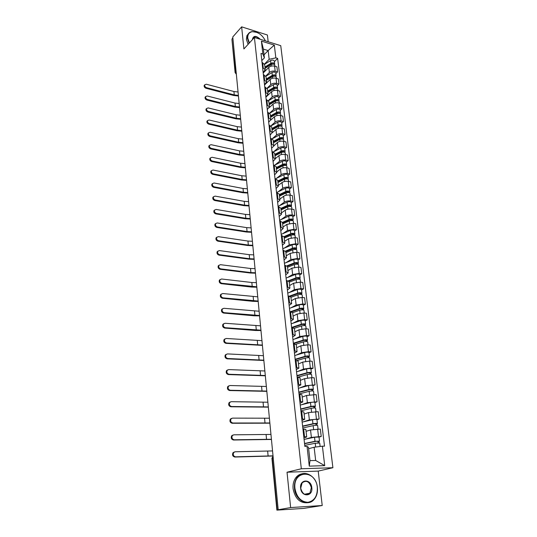 <?xml version="1.0" encoding="UTF-8"?>
<svg xmlns="http://www.w3.org/2000/svg" width="537" height="537" viewBox="0 0 537 537"><rect width="100%" height="100%" fill="white"/><g stroke="black" fill="none" stroke-linecap="round" stroke-linejoin="round"><path stroke-width="0.81" d="M268.178 41.758L267.392 34.986L241.65 26.85L232.769 36.959L278.2 509.754L290.631 507.566L322.22 505.512L318.213 471.103L332.906 467.72L280.744 45.658L254.41 37.483L301.317 468.774L287.033 472.224L290.631 507.566M322.22 505.512L303.566 508.418L276.884 510.123L271.93 458.229L272.279 458.068L277.246 510.029L276.884 510.123M241.65 26.85L243.899 48.941L254.41 37.483M231.944 39.382L235.36 72.059L236.293 73.603M232.863 37.939L232.172 38.731M277.246 510.029L278.2 509.754M305.238 439.192L311.386 437.4L321.233 436.487L320.341 429.056L310.534 429.962L306.07 431.318M306.701 436.923L305.862 429.459L303.673 429.063L304.519 436.608L306.708 436.957L303.922 437.991M304.519 436.608L303.774 436.608M319.025 437.125L321.233 436.487M303.673 429.063L302.928 429.063M303.398 421.82L309.372 419.894L319.139 419.001L318.26 411.684L308.527 412.577L304.117 414.054M301.794 418.867L304.714 419.31L301.969 420.451M316.951 419.699L319.139 419.001M304.707 419.269L303.882 411.933L300.962 411.449M301.559 404.737L307.392 402.676L317.078 401.797L316.212 394.608L306.56 395.474L302.203 397.071M299.847 401.414L302.754 401.958L300.042 403.2M314.917 402.555L317.078 401.797M302.747 401.911L301.935 394.702L299.028 394.124M299.74 387.929L305.439 385.734L315.051 384.875L314.199 377.8L311.527 377.692L304.62 378.652L300.317 380.364M297.928 384.257L300.827 384.888L298.149 386.237M312.91 385.687L315.051 384.875M300.821 384.841L300.022 377.753L297.129 377.081M297.928 371.396L303.519 369.073L310.393 368.1L313.051 368.234L312.219 361.267L309.567 361.119L302.72 362.106L298.458 363.925M296.048 367.382L298.928 368.1L296.29 369.543M310.943 369.094L313.051 368.234M298.921 368.046L298.136 361.079L295.263 360.32M296.142 355.125L301.633 352.675L308.446 351.681L311.091 351.856L310.265 345.002L307.634 344.821L300.841 345.821L296.632 347.748M294.195 350.775L297.062 351.581L294.457 353.124M309.003 352.769L311.091 351.856M297.055 351.52L296.283 344.673L293.417 343.834M294.377 339.109L299.774 336.545L306.533 335.531L309.158 335.732L308.352 328.993L305.728 328.778L298.995 329.799L294.833 331.826M292.37 334.444L295.229 335.33L292.652 336.968M307.09 336.706L309.158 335.732M295.222 335.269L294.457 328.537L291.611 327.61M292.631 323.348L297.948 320.663L304.647 319.636L307.258 319.871L306.459 313.239L303.855 312.99L297.183 314.024L293.061 316.152M290.577 318.374L293.424 319.34L290.879 321.059M305.217 320.891L307.258 319.871M293.41 319.273L292.665 312.648L289.826 311.648M290.913 307.835L296.149 305.036L302.787 303.996L305.385 304.257L304.6 297.726L302.016 297.451L295.39 298.498L291.316 300.727M288.812 302.559L291.645 303.6L289.134 305.405M303.365 305.325L305.385 304.257M291.638 303.526L290.9 297.015L288.074 295.941M289.215 292.558L294.377 289.651L300.962 288.591L303.539 288.893L302.767 282.455L300.203 282.147L293.632 283.214L289.604 285.536M287.08 286.993L289.893 288.107L287.416 290M301.546 290L303.539 288.893M289.886 288.033L289.161 281.63L286.349 280.482M287.543 277.515L292.631 274.508L299.169 273.427L301.727 273.756L300.968 267.426L298.411 267.084L291.9 268.164L287.913 270.574M285.369 271.668L288.168 272.856L285.718 274.83M299.753 274.91L301.727 273.756M288.161 272.776L287.449 266.48L284.65 265.258M285.899 262.707L290.913 259.593L297.397 258.498L299.941 258.854L299.196 252.618L296.652 252.256L290.195 253.35L286.248 255.847M283.684 256.585L286.476 257.847L284.053 259.895M297.988 260.056L299.941 258.854M286.463 257.76L285.765 251.564L282.979 250.276M284.268 248.114L289.221 244.906L295.652 243.798L298.183 244.181L297.444 238.039L294.92 237.649L288.517 238.757L284.61 241.335M282.026 241.731L284.805 243.06L282.415 245.181M296.249 245.422L298.183 244.181M284.798 242.972L284.107 236.877L281.334 235.521M282.67 233.749L287.557 230.44L293.934 229.319L296.451 229.729L295.726 223.681L293.215 223.258L286.859 224.385L282.999 227.044M280.395 227.111L283.16 228.5L280.797 230.695M294.538 231.011L296.451 229.729M283.153 228.413L282.475 222.412L279.717 220.989M281.086 219.593L285.912 216.189C287.684 215.142 289.792 214.766 292.242 215.062L294.746 215.498L294.028 209.537L291.537 209.088C289.094 208.792 286.993 209.168 285.228 210.222L281.408 212.961M278.79 212.706L281.542 214.162L279.206 216.431M292.853 216.814L294.746 215.498M281.529 214.068L280.864 208.161L278.119 206.678M279.529 205.644L284.301 202.154C286.053 201.08 288.141 200.697 290.577 201.013L293.061 201.476L292.356 195.602L289.879 195.132C287.456 194.81 285.369 195.193 283.623 196.273L279.837 199.093M277.206 198.522L279.945 200.039L277.636 202.375M291.188 202.825L293.061 201.476M279.931 199.939L279.28 194.125L276.542 192.588L285.483 188.312C287.557 187.635 288.899 187.762 289.51 188.695L289.879 191.803M277.991 191.904L282.704 188.326C284.442 187.225 286.516 186.842 288.94 187.171L291.403 187.655L290.712 181.875L288.248 181.378C285.838 181.036 283.764 181.425 282.039 182.533L278.294 185.419M275.649 184.553L278.374 186.124L276.092 188.527M289.55 189.044L291.403 187.655M278.361 186.024L277.716 180.304L274.998 178.7M276.481 178.365L281.14 174.7C282.858 173.572 284.919 173.183 287.322 173.532L289.772 174.042L289.094 168.343L286.644 167.826C284.248 167.463 282.193 167.853 280.482 168.994L276.777 171.954M274.112 170.786L276.823 172.417L274.568 174.881M287.939 175.465L289.772 174.042M276.817 172.317L276.179 166.678L273.467 165.027M274.984 165.013L279.589 161.268C281.294 160.12 283.335 159.724 285.724 160.093L288.168 160.63L287.49 155.012L285.06 154.468C282.677 154.092 280.636 154.488 278.945 155.649L275.273 158.677M272.601 157.227L275.3 158.912L273.071 161.436M286.349 162.087L288.168 160.63M275.286 158.804L274.662 153.26L271.964 151.548M273.514 151.864L278.065 148.037C279.75 146.863 281.784 146.467 284.154 146.849L286.583 147.406L285.919 141.869L283.496 141.305C281.133 140.909 279.106 141.312 277.428 142.493L271.588 148.185M271.104 143.862L273.796 145.601M284.785 148.897L286.583 147.406M273.783 145.493L273.165 140.029L270.48 138.264M272.178 138.794L276.568 134.995C278.233 133.794 280.247 133.398 282.61 133.8L285.019 134.378L284.362 128.92L281.959 128.33C279.609 127.92 277.602 128.323 275.937 129.531L272.306 132.72M269.641 130.692L272.313 132.485L270.131 135.123M283.241 135.895L285.019 134.378M272.299 132.37L271.695 126.994L269.024 125.175M270.923 125.853L275.085 122.134C276.736 120.912 278.737 120.51 281.086 120.932L283.476 121.53L282.831 116.146L280.442 115.542C278.106 115.113 276.112 115.515 274.467 116.751L270.769 120.087M268.191 117.71L270.856 119.556L268.695 122.248M281.717 123.08L283.476 121.53M270.843 119.436L270.245 114.139L267.58 112.28M269.655 113.106L273.628 109.461C275.266 108.212 277.246 107.809 279.576 108.246L281.959 108.863L281.328 103.56L278.951 102.936C276.622 102.493 274.649 102.896 273.011 104.151L269.111 107.776M266.761 104.916L269.413 106.809L267.278 109.561M280.213 110.441L281.959 108.863M269.399 106.688L268.815 101.473L266.164 99.56M268.379 100.56L272.185 96.962C273.81 95.693 275.776 95.291 278.099 95.74L280.462 96.378L279.837 91.149L277.475 90.498C275.166 90.041 273.199 90.451 271.581 91.726L265.896 97.157M265.359 92.304L267.997 94.244L265.882 97.043M278.737 97.982L280.462 96.378M267.983 94.123L267.399 88.981L264.768 87.028M267.097 88.202L270.769 84.638C272.373 83.349 274.333 82.94 276.636 83.41L278.985 84.067L278.367 78.905L276.018 78.241C273.722 77.771 271.776 78.18 270.171 79.476L264.54 85M263.969 79.872L266.6 81.859L264.506 84.705M277.273 85.698L278.985 84.067M266.58 81.731L266.01 76.67L263.385 74.663M265.808 76.026L269.366 72.488C270.963 71.179 272.903 70.77 275.192 71.246L277.535 71.924L276.924 66.836L274.588 66.152C272.306 65.668 270.373 66.078 268.782 67.4L263.204 73.005M262.6 67.615L265.218 69.642L263.15 72.542M275.837 73.582L277.535 71.924M265.204 69.515L264.64 64.527L262.029 62.48M314.125 447.214L322.395 446.193L324.724 465.646L309.265 466.129L307.05 446.422L308.48 447.301L309.99 460.625L315.662 460.471L314.125 447.214L308.641 448.71M264.036 54.828L268.151 50.565L263.392 49.122L264.385 57.889L262.855 53.975L261.016 53.425L304.868 446.455L307.05 446.422M262.855 53.975L261.405 41.114L274.313 45.108L275.843 57.862L269.165 59.305L268.151 50.565L274.313 45.108M322.395 446.193L324.509 446.16L277.636 58.399L275.843 57.862M332.906 467.72L301.317 468.774M318.213 471.103L287.033 472.224M264.519 64.037L269.165 59.305M264.385 57.889L261.814 60.54M274.42 61.634L277.636 58.399M324.724 465.646L315.662 460.471M309.265 466.129L309.99 460.625M263.392 49.122L261.405 41.114M273.038 456L234.817 457.041C232.675 456.416 232.065 454.987 232.984 452.751L234.293 452M272.548 450.926L235.119 451.778L233.682 452.537C232.763 454.779 233.373 456.208 235.515 456.833L273.018 455.839M304.754 445.395L315.219 443.233L319.723 443.045L320.133 446.469M304.566 443.716L315.897 441.354L318.058 441.266L317.985 442.897M304.539 443.481L314.991 441.307L319.495 441.119L318.965 441.374L319.146 442.884M304.09 439.441L314.514 437.225L319.012 437.044L319.495 441.099M317.783 441.186L318.965 441.374M271.447 439.461L233.488 440.018C231.387 439.4 230.769 437.997 231.642 435.816L232.897 435.064M270.963 434.44L233.79 434.816L232.326 435.581C231.46 437.769 232.078 439.172 234.179 439.79L271.427 439.273M302.808 427.962L313.165 425.64C315.548 425.223 317.038 425.176 317.642 425.492L318.065 429.056M302.626 426.358L313.843 423.814L315.991 423.747L315.904 425.291M302.6 426.083L312.943 423.74C315.326 423.324 316.817 423.277 317.414 423.599L316.897 423.888L317.065 425.297M302.156 422.109L312.474 419.733C314.85 419.303 316.34 419.263 316.937 419.598L317.414 423.579M315.716 423.653L316.897 423.888M269.802 423.183L232.179 423.263C230.118 422.653 229.494 421.276 230.319 419.149L231.521 418.397M269.406 418.202L232.481 418.122L231.004 418.894C230.178 421.028 230.796 422.397 232.863 423.015L269.829 422.968M300.895 410.825L311.145 408.335C313.507 407.898 314.991 407.865 315.588 408.227L315.998 411.657M300.72 409.281L311.822 406.563L313.957 406.516L313.863 407.979M300.686 408.972L310.93 406.469C313.286 406.026 314.769 405.992 315.367 406.368L314.857 406.69L315.011 408.006M300.25 405.066L310.467 402.522C312.823 402.079 314.299 402.045 314.904 402.428L315.367 406.341M313.675 406.402L314.857 406.69M317.313 487.368C315.857 469.291 292.625 470.003 294.961 488.475C296.625 497.181 300.915 501.793 307.829 502.317C314.46 500.954 317.622 495.973 317.313 487.368M294.491 488.529C294.095 483.938 295.102 480.105 297.498 477.031C303.627 468.848 316.427 475.648 317.387 487.395C317.85 492.187 316.79 496.175 314.192 499.35C308.077 507.183 295.323 500.303 294.491 488.529M311.802 487.643C313.138 496.785 301.378 497.477 300.626 488.193C299.404 478.991 311.071 478.521 311.802 487.643M300.713 488.22C302.553 494.443 305.607 496.101 309.876 493.188L311.339 487.697C309.473 481.467 306.405 479.85 302.13 482.83L300.713 488.22M307.97 502.686C300.116 503.438 295.162 498.819 293.095 488.818C292.705 484.24 293.705 480.414 296.102 477.353C297.76 475.366 299.753 474.184 302.083 473.822M265.372 40.772L265.426 40.899C262.318 34.824 257.982 31.75 252.41 31.676C249.101 32.26 247.55 34.422 247.765 38.167L249.41 42.933M249.134 43.229L247.396 38.248L247.913 34.563C248.732 32.858 250.148 31.871 252.155 31.602L256.954 32.408M252.43 39.637L252.43 39.604C253.336 35.429 255.961 35.328 260.311 39.308M248.121 44.343L246.382 39.369L246.899 35.69L248.289 33.885M259.653 39.107C256.713 36.341 254.41 36.006 252.759 38.093L252.497 39.57M268.272 407.147L230.89 406.778C228.863 406.167 228.238 404.817 229.024 402.743L230.172 401.991M267.869 402.22L231.192 401.689L229.695 402.461C228.916 404.549 229.541 405.891 231.568 406.509L268.218 406.912M299.015 393.957L309.158 391.319C311.5 390.855 312.97 390.835 313.574 391.251L313.964 394.541M298.847 392.48L309.836 389.594L311.95 389.567L311.856 390.949M298.807 392.138L308.943 389.479C311.285 389.016 312.756 388.996 313.353 389.419L312.849 389.768L312.997 390.996M298.377 388.291L308.493 385.6C310.822 385.13 312.292 385.116 312.896 385.546L313.353 389.392M311.675 389.439L312.849 389.768M266.822 391.352L229.621 390.547C227.628 389.936 227.003 388.62 227.748 386.586L228.849 385.841M266.352 386.479L229.923 385.512L228.413 386.291C227.675 388.325 228.299 389.647 230.292 390.258L266.802 391.09M298.035 377.122L307.204 374.571C309.527 374.094 310.983 374.088 311.588 374.551L311.963 377.706M297.001 375.947L307.882 372.9L309.983 372.893L309.876 374.202M296.961 375.571L306.996 372.765C309.312 372.282 310.769 372.275 311.373 372.745L310.876 373.128L311.01 374.262M296.538 371.792L306.553 368.946C308.862 368.463 310.319 368.456 310.923 368.932L311.373 372.718M309.708 372.752L310.876 373.128M265.332 375.799L228.379 374.571C226.419 373.96 225.788 372.665 226.493 370.684L227.547 369.946M264.869 370.973L228.675 369.59L227.158 370.369C226.453 372.349 227.077 373.651 229.037 374.262L265.305 375.517M297.156 360.502L305.285 358.098C307.58 357.602 309.03 357.602 309.634 358.112L309.997 361.146M295.189 359.683L305.962 356.474L308.043 356.487L307.936 357.723M295.142 359.273L305.076 356.32C307.372 355.816 308.822 355.823 309.426 356.34L308.936 356.749L309.064 357.796M294.726 355.548L304.64 352.561C306.929 352.057 308.379 352.064 308.983 352.587L309.419 356.306M307.768 356.333L308.936 356.749M263.855 360.481L227.151 358.837C225.218 358.226 224.594 356.957 225.265 355.024L226.265 354.292M263.399 355.695L227.446 353.91L225.916 354.688C225.245 356.628 225.876 357.897 227.802 358.508L263.828 360.179M295.887 344.237L303.392 341.888C305.667 341.371 307.11 341.391 307.714 341.941L308.063 344.848M293.403 343.673L304.07 340.31L306.137 340.337L306.023 341.505M293.35 343.23L303.19 340.136C305.466 339.619 306.902 339.639 307.506 340.196L307.03 340.633L307.137 341.592M292.94 339.565L302.761 336.437C305.029 335.914 306.466 335.934 307.07 336.504L307.506 340.163M305.862 340.169L307.03 340.633M262.405 345.385L225.936 343.344C224.043 342.74 223.412 341.485 224.05 339.599L225.01 338.881M261.949 340.653L226.231 338.471L224.694 339.25C224.057 341.136 224.688 342.391 226.587 343.002L262.378 345.063M294.37 328.295L301.532 325.932C303.788 325.402 305.217 325.429 305.822 326.026L306.157 328.812M293.088 334.497L292.323 327.671L302.203 324.402L304.264 324.449L304.137 325.543M291.591 327.442L301.331 324.214C303.586 323.677 305.016 323.704 305.62 324.301L305.144 324.764L305.251 325.65M291.188 323.831L300.908 320.569C303.157 320.032 304.58 320.065 305.191 320.67L305.613 324.267M303.989 324.267L304.036 324.67L305.144 324.764M260.975 330.517L255.639 330.497L224.748 328.087C222.882 327.483 222.251 326.254 222.855 324.408L223.775 323.697M260.526 325.825L225.043 323.267L223.493 324.039C222.889 325.885 223.52 327.114 225.392 327.724L260.948 330.174M292.665 312.668L299.7 310.232C301.935 309.681 303.358 309.721 303.962 310.359L304.278 313.031M291.437 311.856L300.371 308.748L302.418 308.809L302.284 309.836M290.41 311.708L299.505 308.533C301.734 307.983 303.157 308.023 303.761 308.661L303.392 309.95M289.463 308.345L299.089 304.956C301.317 304.392 302.734 304.439 303.338 305.09L303.761 308.627M302.143 308.614L302.19 309.043L303.298 309.151M259.572 315.87L254.263 315.81L223.573 313.064C221.734 312.453 221.103 311.245 221.68 309.44L222.56 308.741M259.035 311.225L223.869 308.292L222.318 309.057C221.741 310.863 222.372 312.071 224.211 312.682L259.532 315.508M290.933 297.303L297.901 294.773C300.116 294.202 301.526 294.256 302.13 294.934L302.438 297.491M290.262 296.364L298.565 293.336L300.599 293.41L300.458 294.377M289.45 296.115L297.706 293.108C299.915 292.531 301.324 292.591 301.935 293.269L301.559 294.504M287.758 293.095L297.29 289.577C299.498 289 300.908 289.06 301.512 289.752L301.928 293.229M300.324 293.202L300.378 293.658L301.472 293.779M258.183 301.432L252.914 301.331L222.419 298.263C220.606 297.652 219.975 296.464 220.526 294.699L221.365 294.014M257.679 296.827L222.714 293.538L221.15 294.296C220.606 296.062 221.237 297.25 223.05 297.86L258.149 301.049M289.221 282.18L296.122 279.555C298.317 278.972 299.72 279.039 300.331 279.75L300.619 282.2M288.899 281.166L296.793 278.159L298.807 278.253L298.666 279.153M288.282 280.831L295.934 277.911C298.122 277.327 299.525 277.394 300.129 278.112L299.753 279.294M286.08 278.079L295.525 274.441C297.713 273.85 299.116 273.917 299.72 274.642L300.129 278.065M298.532 278.032L298.592 278.508L299.68 278.643M256.814 287.201L251.578 287.073L221.278 283.677C219.492 283.066 218.861 281.898 219.385 280.166L220.197 279.495M256.377 282.637L251.84 282.502L221.573 278.998L220.009 279.75C219.485 281.482 220.116 282.65 221.909 283.267L256.78 286.798M287.543 267.278L294.377 264.573C296.552 263.976 297.941 264.05 298.552 264.801L298.827 267.144M287.396 266.251L295.041 263.217L297.042 263.325L296.901 264.164M286.966 265.828L294.189 262.955C296.364 262.351 297.753 262.425 298.357 263.184L297.981 264.318M284.435 263.291L293.786 259.539C295.961 258.928 297.344 259.009 297.954 259.774L298.357 263.137M296.773 263.096L296.833 263.593L297.914 263.741M255.471 273.179L250.269 273.011L220.157 269.305C218.398 268.695 217.767 267.547 218.264 265.855L219.042 265.197M255.035 268.654L250.524 268.487L220.445 264.681L218.881 265.426C218.384 267.117 219.015 268.265 220.781 268.883L250.907 272.601L255.431 272.756M285.885 252.612L292.658 249.819C294.813 249.202 296.196 249.289 296.8 250.074L297.068 252.316M285.771 251.618L293.316 248.503L295.31 248.624L295.155 249.403M285.543 251.088L292.47 248.222C294.625 247.604 296.008 247.691 296.612 248.483L296.236 249.571M282.811 248.725L292.074 244.859C294.229 244.234 295.605 244.322 296.216 245.12L296.605 248.436M295.035 248.383L295.095 248.906L296.176 249.061M254.142 259.351L248.973 259.156L219.056 255.149C217.317 254.538 216.686 253.404 217.163 251.746L217.908 251.101M253.706 254.867L249.228 254.679L219.344 250.571L217.774 251.303C217.297 252.961 217.928 254.095 219.667 254.706L249.604 258.727L254.095 258.915M284.254 238.16L290.96 235.287C293.101 234.656 294.471 234.75 295.082 235.575L295.337 237.71M284.147 237.22L291.625 234.011L293.598 234.152L293.444 234.864M284.039 236.609L290.779 233.716C292.913 233.085 294.283 233.179 294.894 234.004L294.511 235.045M281.207 234.38L290.389 230.4C292.524 229.762 293.893 229.863 294.498 230.695L294.887 233.957M293.33 233.897L293.39 234.434L294.457 234.609M252.826 245.724L247.698 245.496L217.962 241.194C216.25 240.583 215.626 239.462 216.075 237.844L216.794 237.213M252.403 241.281L247.953 241.059L218.25 236.663L216.68 237.388C216.23 239.005 216.854 240.126 218.572 240.737L248.322 245.053L252.786 245.268M282.643 223.922L289.289 220.976C291.41 220.331 292.772 220.432 293.383 221.291L293.625 223.332M282.543 223.03L289.953 219.734L291.913 219.888L291.752 220.546M282.469 222.385L289.107 219.425C291.229 218.781 292.591 218.888 293.202 219.747L292.819 220.741M279.629 220.244L288.731 216.163C290.846 215.512 292.202 215.619 292.813 216.485L293.195 219.7M291.645 219.626L291.712 220.183L292.772 220.365M251.538 232.286L246.436 232.024L216.888 227.446C215.203 226.829 214.572 225.728 215.008 224.144L215.699 223.52M251.115 227.883L246.691 227.634L217.176 222.956L215.606 223.667C215.169 225.251 215.8 226.359 217.492 226.976L247.06 231.575L251.491 231.809M281.059 209.9L287.644 206.873C289.745 206.215 291.101 206.329 291.712 207.222L291.94 209.162M280.965 209.054L288.309 205.671L290.255 205.839L290.087 206.443M280.985 209.229L281.69 208.718M280.891 208.383L287.47 205.349C289.571 204.691 290.92 204.805 291.531 205.698L291.148 206.651M278.079 206.322L287.094 202.134C289.188 201.469 290.544 201.59 291.148 202.489L291.524 205.651M289.987 205.564L290.054 206.148L291.108 206.342M250.262 219.036L245.194 218.747L215.834 213.887C214.162 213.27 213.538 212.182 213.954 210.632L214.619 210.021M249.846 214.666L245.449 214.391L216.116 209.443L214.545 210.142C214.129 211.699 214.76 212.786 216.431 213.404L245.812 218.277L250.215 218.546M279.502 196.079L286.026 192.984C288.107 192.313 289.456 192.434 290.067 193.354L290.282 195.206M279.408 195.28L286.684 191.816L288.617 191.998L288.45 192.548M279.448 195.609L280.723 194.656M279.327 194.589L285.852 191.481C287.933 190.81 289.275 190.937 289.886 191.857L289.503 192.763M288.349 191.716L288.423 192.313L289.47 192.521M249.007 205.966L243.973 205.651L214.787 200.523C213.142 199.905 212.518 198.838 212.914 197.314L213.558 196.71M248.591 201.637L244.228 201.341L215.075 196.119L213.498 196.81C213.108 198.334 213.733 199.408 215.377 200.026L244.583 205.168L248.96 205.463M277.958 182.466L284.429 179.298C286.496 178.613 287.832 178.747 288.443 179.7L288.651 181.459M277.877 181.707L285.087 178.17L287.006 178.365L286.832 178.861M277.931 182.191L279.717 180.801M277.797 180.996L284.254 177.821C286.322 177.136 287.657 177.27 288.268 178.224L287.879 179.083M275.562 178.814L283.892 174.693C285.952 174.008 287.288 174.142 287.899 175.102L288.262 178.17M286.738 178.069L286.812 178.687L287.859 178.902M247.772 193.078L242.764 192.729L213.76 187.353C212.135 186.728 211.511 185.674 211.887 184.178L212.518 183.594M247.356 188.789L243.019 188.46L214.041 182.989L212.471 183.667C212.095 185.158 212.719 186.218 214.344 186.842L243.375 192.239L247.718 192.561M276.448 169.048L282.858 165.812C284.905 165.114 286.234 165.255 286.845 166.235L287.04 167.906M276.367 168.329L283.509 164.718L285.422 164.919L285.241 165.369M276.434 168.96L278.683 167.155M276.28 167.598L282.684 164.356C284.738 163.657 286.06 163.798 286.671 164.778L286.281 165.604M274.508 165.262L282.328 161.275C284.368 160.576 285.697 160.717 286.308 161.711L286.664 164.725M285.154 164.617L285.228 165.255L286.268 165.477M246.55 180.365L241.576 179.996L212.746 174.357C211.142 173.74 210.517 172.692 210.88 171.229L211.484 170.652M246.141 176.109L241.825 175.76L213.028 170.041L211.457 170.706C211.095 172.169 211.719 173.216 213.323 173.84L242.18 179.492L246.496 179.835M274.951 155.824L281.307 152.521C283.341 151.81 284.657 151.964 285.268 152.971L285.456 154.555M274.877 155.146L281.959 151.461L283.858 151.676L283.677 152.072M275.3 155.643L277.616 153.716M274.79 154.394L281.14 151.085C283.167 150.373 284.489 150.528 285.1 151.535L284.704 152.32M273.393 151.924L280.784 148.051C282.811 147.339 284.127 147.487 284.738 148.507L285.093 151.481M283.59 151.36L283.67 152.018L284.697 152.253M245.342 167.826L240.401 167.43L211.746 161.55C210.162 160.925 209.544 159.892 209.886 158.462L210.477 157.891M244.939 163.61L240.65 163.235L212.028 157.267L210.457 157.925C210.115 159.361 210.732 160.388 212.323 161.019L240.999 166.913L245.295 167.275M273.481 142.788L279.777 139.419C281.797 138.7 283.106 138.861 283.717 139.895L283.892 141.399M274.427 142.278L276.535 140.472M273.407 142.144L280.428 138.392L282.314 138.62L282.126 138.969L282.046 138.298M273.32 141.379L279.616 138.002C281.63 137.284 282.939 137.445 283.549 138.479L283.1 139.197M272.219 138.815L279.267 135.015C281.274 134.29 282.583 134.451 283.194 135.492L283.536 138.425M244.154 155.455L239.247 155.032L210.759 148.917C209.195 148.293 208.578 147.272 208.906 145.863L209.477 145.305M243.751 151.273L239.495 150.877L211.041 144.675L209.47 145.319C209.141 146.729 209.759 147.742 211.33 148.373L239.831 154.508L244.1 154.891M272.024 129.934L278.273 126.51C280.274 125.779 281.576 125.94 282.18 127.007L282.355 128.424M273.521 129.115L275.434 127.423M271.957 129.336L278.918 125.51L280.663 126.061M271.87 128.544L278.106 125.114C280.106 124.383 281.408 124.544 282.019 125.611L281.656 126.336M271.004 125.906L277.763 122.161C279.757 121.429 281.059 121.597 281.67 122.671L282.012 125.551M242.986 143.251L238.099 142.802L209.786 136.458C208.242 135.827 207.624 134.821 207.94 133.445L208.484 132.901M242.583 139.103L238.347 138.687L210.068 132.256L208.504 132.881C208.188 134.263 208.799 135.27 210.35 135.901L238.683 142.265L242.925 142.674M270.594 117.261L276.79 113.777C278.77 113.038 280.066 113.213 280.676 114.3L280.831 115.643M272.588 116.146L274.326 114.562M270.534 116.704L277.434 112.81L279.206 113.334M270.44 115.891L276.629 112.401C278.609 111.662 279.905 111.837 280.509 112.924L280.186 113.629M269.762 113.2L276.287 109.494C278.267 108.749 279.555 108.924 280.166 110.025L280.502 112.864M241.825 131.209L236.971 130.733L208.826 124.168C207.295 123.537 206.685 122.543 206.987 121.187L207.497 120.664M241.428 127.094L237.22 126.658L209.108 120.006L207.544 120.617C207.242 121.973 207.853 122.966 209.39 123.604L237.555 130.189L241.771 130.619M269.185 104.769L275.32 101.231C277.293 100.479 278.575 100.654 279.186 101.768L279.334 103.037M271.628 103.359L273.205 101.889M269.124 104.245L275.971 100.291L277.757 100.781M269.03 103.419L275.166 99.869C277.132 99.117 278.421 99.298 279.025 100.412L278.73 101.11M268.493 100.688L274.83 97.002C276.79 96.251 278.079 96.432 278.683 97.553L279.018 100.352M240.663 119.321L235.864 118.825L207.879 112.045C206.369 111.407 205.758 110.427 206.047 109.098L206.53 108.595M240.294 115.24L236.112 114.784L208.155 107.917L206.597 108.521C206.309 109.85 206.92 110.83 208.437 111.468L236.434 118.268L240.623 118.724M267.795 92.451L273.877 88.853C275.83 88.088 277.112 88.276 277.716 89.417L277.857 90.605M267.131 95.855L267.473 95.653M270.648 90.76L272.084 89.39M267.741 91.961L274.521 87.947L276.327 88.41M267.641 91.115L273.722 87.518C275.676 86.752 276.951 86.94 277.562 88.081L277.293 88.759M267.211 88.37L273.393 84.685C275.34 83.92 276.615 84.114 277.226 85.255L277.548 88.014M239.462 107.595L234.763 107.078L206.946 100.083C205.449 99.446 204.845 98.479 205.121 97.17L205.57 96.687M239.166 103.547L235.011 103.07L207.222 95.995L205.664 96.579C205.389 97.888 206 98.862 207.497 99.493L235.334 106.507L239.495 106.984M266.419 80.302L272.454 76.65C274.394 75.878 275.662 76.073 276.273 77.234L276.401 78.348M265.238 83.987L266.097 83.477M269.661 78.342L270.95 77.073M266.372 79.845L273.098 75.771L274.904 76.207M266.271 78.986L272.299 75.328C274.239 74.556 275.508 74.75 276.112 75.918L275.877 76.583M265.916 76.241L271.977 72.542C273.91 71.77 275.179 71.965 275.783 73.133L276.105 75.851M238.441 96.016L233.682 95.479L206.027 88.276C204.543 87.645 203.939 86.685 204.208 85.403L204.631 84.933M238.059 92.008L233.924 91.505L206.302 84.228L204.751 84.799C204.483 86.088 205.087 87.048 206.57 87.685L234.246 94.901L238.294 95.391M265.07 68.32L271.051 64.615C272.977 63.836 274.239 64.037 274.843 65.219L274.971 66.266M263.412 72.28L264.741 71.461M268.654 66.098L269.822 64.923M265.023 67.897L271.695 63.762L273.501 64.171M264.922 67.018L270.903 63.312C272.823 62.534 274.085 62.735 274.689 63.923L274.474 64.574M264.6 64.286L270.581 60.56C272.494 59.782 273.756 59.983 274.36 61.178L274.682 63.856M268.782 67.4L269.366 72.488M270.171 79.476L270.769 84.638M271.581 91.726L272.185 96.962M273.011 104.151L273.628 109.461M274.467 116.751L275.085 122.134M275.937 129.531L276.568 134.995M277.428 142.493L278.065 148.037M278.945 155.649L279.589 161.268M280.482 168.994L281.14 174.7M282.039 182.533L282.704 188.326M283.623 196.273L284.301 202.154M285.228 210.222L285.912 216.189M286.859 224.385L287.557 230.44M288.517 238.757L289.221 244.906M290.195 253.35L290.913 259.593M291.9 268.164L292.631 274.508M293.632 283.214L294.377 289.651M295.39 298.498L296.149 305.036M297.183 314.024L297.948 320.663M298.995 329.799L299.774 336.545M300.841 345.821L301.633 352.675M302.72 362.106L303.519 369.073M304.62 378.652L305.439 385.734M306.56 395.474L307.392 402.676M308.527 412.577L309.372 419.894M310.534 429.962L311.386 437.4M264.029 74.844L264.607 80.053M265.412 87.202L266.003 92.478M266.808 99.734L267.413 105.084M268.232 112.441L268.842 117.871M269.675 125.336L270.292 130.847M271.145 138.418L271.769 144.01M272.628 151.696L273.266 157.368M274.138 165.168L274.783 170.927M275.669 178.834L276.32 184.681M277.22 192.716L277.884 198.65M278.797 206.805L279.468 212.827M280.395 221.103L281.079 227.225M282.026 235.629L282.717 241.838M283.67 250.376L284.382 256.679M285.348 265.352L286.067 271.756M287.053 280.562L287.778 287.073M288.785 296.015L289.524 302.626M290.537 311.715L291.289 318.434M294.142 343.881L294.914 350.822M295.981 360.361L296.773 367.415M297.86 377.115L298.659 384.284M299.767 394.145L300.579 401.434M301.7 411.456L302.532 418.873M262.66 62.668L263.237 67.796M276.018 78.241L276.636 83.41M277.475 90.498L278.099 95.74M278.951 102.936L279.576 108.246M280.442 115.542L281.086 120.932M281.959 128.33L282.61 133.8M283.496 141.305L284.154 146.849M285.06 154.468L285.724 160.093M286.644 167.826L287.322 173.532M288.248 181.378L288.94 187.171M289.879 195.132L290.577 201.013M291.537 209.088L292.242 215.062M293.215 223.258L293.934 229.319M294.92 237.649L295.652 243.798M296.652 252.256L297.397 258.498M298.411 267.084L299.169 273.427M300.203 282.147L300.962 288.591M302.016 297.451L302.787 303.996M303.855 312.99L304.647 319.636M305.728 328.778L306.533 335.531M307.634 344.821L308.446 351.681M309.567 361.119L310.393 368.1M311.527 377.692L312.373 384.781M313.527 394.527L314.38 401.736M315.555 411.651L316.427 418.981M317.622 429.056L318.501 436.507M274.588 66.152L275.192 71.246M273.044 456.081L272.279 458.068L273.212 457.813M236.072 71.307L235.119 72.629L236.347 74.213M235.515 456.833L234.817 457.041M315.219 443.233L315.655 447.026M314.514 437.225L314.991 441.307M267.654 451.181L268.117 456.101M234.179 439.79L233.488 440.018M313.165 425.64L313.595 429.352M312.474 419.733L312.943 423.74M266.104 434.648L266.56 439.494M232.863 423.015L232.179 423.263M311.145 408.335L311.567 411.926M310.467 402.522L310.93 406.469M264.58 418.377L265.023 423.149M231.568 406.509L230.89 406.778M309.158 391.319L309.567 394.789M308.493 385.6L308.943 389.479M263.076 402.347L263.519 407.053M230.292 390.258L229.621 390.547M307.204 374.571L307.6 377.934M306.553 368.946L306.996 372.765M261.593 386.573L262.029 391.198M229.037 374.262L228.379 374.571M305.285 358.098L305.667 361.354M304.64 352.561L305.076 356.32M260.136 371.027L260.566 375.585M227.802 358.508L227.151 358.837M303.392 341.888L303.761 345.036M302.761 336.437L303.19 340.136M258.7 355.722L259.123 360.213M226.587 343.002L225.936 343.344M301.532 325.932L301.888 328.973M300.908 320.569L301.331 324.214M257.29 340.639L257.706 345.063M225.392 327.724L224.748 328.087M299.7 310.232L300.042 313.172M299.089 304.956L299.505 308.533M255.894 325.784L256.303 330.141M224.211 312.682L223.573 313.064M297.901 294.773L298.23 297.619M297.29 289.577L297.706 293.108M254.525 311.145L254.927 315.441M223.05 297.86L222.419 298.263M296.122 279.555L296.444 282.308M295.525 274.441L295.934 277.911M253.169 296.719L253.565 300.948M221.909 283.267L221.278 283.677M294.377 264.573L294.685 267.231M293.786 259.539L294.189 262.955M251.84 282.502L252.229 286.671M220.781 268.883L220.157 269.305M292.658 249.819L292.954 252.383M292.074 244.859L292.47 248.222M250.524 268.487L250.907 272.601M219.667 254.706L219.056 255.149M290.96 235.287L291.249 237.763M290.389 230.4L290.779 233.716M249.228 254.679L249.604 258.727M218.572 240.737L217.962 241.194M289.289 220.976L289.571 223.365M288.731 216.163L289.107 219.425M247.953 241.059L248.322 245.053M217.492 226.976L216.888 227.446M287.644 206.873L287.913 209.182M287.094 202.134L287.47 205.349M246.691 227.634L247.06 231.575M216.431 213.404L215.834 213.887M286.026 192.984L286.288 195.213M285.483 188.312L285.852 191.481M245.449 214.391L245.812 218.277M215.377 200.026L214.787 200.523M284.429 179.298L284.677 181.446M283.892 174.693L284.254 177.821M244.228 201.341L244.583 205.168M214.344 186.842L213.76 187.353M282.858 165.812L283.1 167.88M282.328 161.275L282.684 164.356M243.019 188.46L243.375 192.239M213.323 173.84L212.746 174.357M281.307 152.521L281.536 154.515M280.784 148.051L281.14 151.085M241.825 175.76L242.18 179.492M212.323 161.019L211.746 161.55M279.777 139.419L280.005 141.345M279.267 135.015L279.616 138.002M240.65 163.235L240.999 166.913M211.33 148.373L210.759 148.917M278.273 126.51L278.488 128.356M280.529 125.423L280.603 126.054M277.763 122.161L278.106 125.114M239.495 150.877L239.831 154.508M210.35 135.901L209.786 136.458M276.79 113.777L276.991 115.562M279.032 112.723L279.099 113.32M276.287 109.494L276.629 112.401M238.347 138.687L238.683 142.265M209.39 123.604L208.826 124.168M275.32 101.231L275.521 102.943M277.555 100.204L277.622 100.768M274.83 97.002L275.166 99.869M237.22 126.658L237.555 130.189M208.437 111.468L207.879 112.045M273.877 88.853L274.071 90.498M276.099 87.867L276.159 88.39M273.393 84.685L273.722 87.518M236.112 114.784L236.434 118.268M207.497 99.493L206.946 100.083M272.454 76.65L272.642 78.234M274.662 75.69L274.722 76.18M271.977 72.542L272.299 75.328M235.011 103.07L235.334 106.507M206.57 87.685L206.027 88.276M271.051 64.615L271.232 66.138M273.246 63.688L273.299 64.145M270.581 60.56L270.903 63.312M233.924 91.505L234.246 94.901M271.494 439.917L271.621 441.253M269.856 422.874L269.977 424.19M268.238 406.1L268.366 407.402M266.654 389.594L266.782 390.876M265.09 373.343L265.218 374.618M263.56 357.347L263.68 358.615M262.043 341.606L262.163 342.854M260.552 326.1L260.673 327.342M259.089 310.836L259.203 312.064M257.639 295.8L257.76 297.021M256.216 280.992L256.337 282.207M254.82 266.406L254.934 267.614M253.437 252.041L253.551 253.236M252.075 237.878L252.189 239.066M250.732 223.929L250.846 225.11M249.416 210.182L249.524 211.356M248.114 196.629L248.222 197.797M246.825 183.271L246.939 184.433M245.563 170.101L245.678 171.263M244.315 157.119L244.429 158.274M243.086 144.325L243.194 145.473M241.872 131.699L241.986 132.847M240.677 119.254L240.784 120.395M239.495 106.977L239.609 108.118M238.334 94.868L238.441 96.002M237.186 82.92L237.294 84.054M273.065 456.302L271.93 458.229M235.119 72.629L231.937 39.322M232.984 452.751L233.682 452.537M231.642 435.816L232.326 435.581M230.319 419.149L231.004 418.894M309.876 493.188L304.452 494.248M296.102 477.353L297.498 477.031M246.899 35.69L247.913 34.563M229.024 402.743L229.695 402.461M227.748 386.586L228.413 386.291M226.493 370.684L227.158 370.369M225.265 355.024L225.916 354.688M224.05 339.599L224.694 339.25M222.855 324.408L223.493 324.039M221.68 309.44L222.318 309.057M220.526 294.699L221.15 294.296M219.385 280.166L220.009 279.75M218.264 265.855L218.881 265.426M217.163 251.746L217.774 251.303M216.075 237.844L216.68 237.388M215.008 224.144L215.606 223.667M213.954 210.632L214.545 210.142M212.914 197.314L213.498 196.81M211.887 184.178L212.471 183.667M210.88 171.229L211.457 170.706M209.886 158.462L210.457 157.925M208.906 145.863L209.47 145.319M207.94 133.445L208.504 132.881M206.987 121.187L207.544 120.617M206.047 109.098L206.597 108.521M205.121 97.17L205.664 96.579M204.208 85.403L204.751 84.799"/></g></svg>
